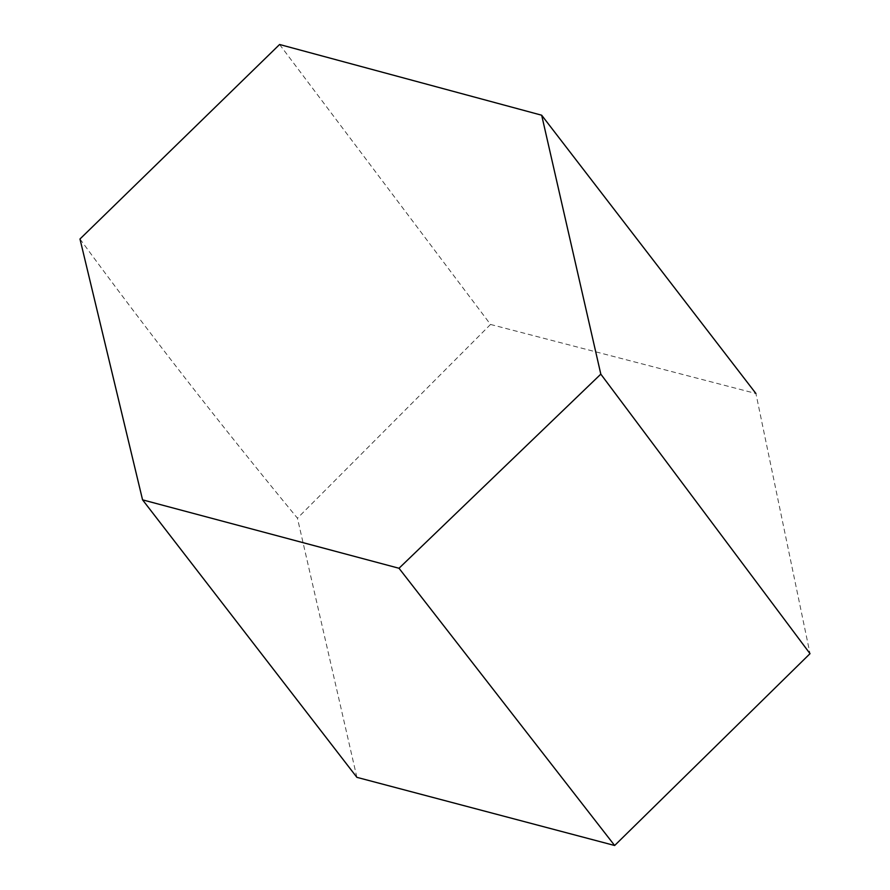 <?xml version="1.0" encoding="UTF-8"?>
<svg xmlns="http://www.w3.org/2000/svg" width="890" height="890" viewBox="0 0 890 890"><rect width="100%" height="100%" fill="white"/><g stroke="black" fill="none" stroke-linecap="round" stroke-linejoin="round"><path stroke-width="0.67" stroke-dasharray="4.45 3.34" d="M279.594 44.5L490.524 324.45L755.91 393.502L810.022 653.66M490.524 324.45L297.438 518.191C219.485 423.518 147.006 330.457 79.978 238.998M356.879 777.337L297.438 518.191"/><path stroke-width="1.33" d="M600.817 374.145L541.665 115.211L279.594 44.5L79.978 238.998L142.567 499.846L399.009 568.265L600.817 374.145L810.022 653.66L614.645 845.5L399.009 568.265M142.567 499.846L356.879 777.337L614.645 845.5M541.665 115.211L755.91 393.502"/></g></svg>
